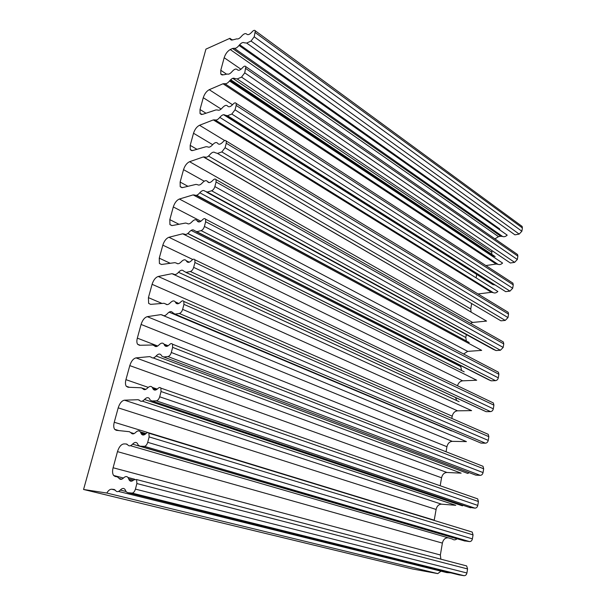 <?xml version="1.0" encoding="UTF-8"?>
<svg xmlns="http://www.w3.org/2000/svg" width="606" height="606" viewBox="0 0 606 606"><rect width="100%" height="100%" fill="white"/><g stroke="black" fill="none" stroke-linecap="round" stroke-linejoin="round"><path stroke-width="0.91" d="M458.901 574.867L464.014 575.677C465.514 575.715 466.476 574.821 466.915 572.988L467.567 568.943L466.65 565.921L464.802 565.443M447.925 537.81C445.084 537.833 443.236 539.598 442.38 543.097L117.473 451.629L113.102 467.756C112.261 471.127 112.428 473.695 113.602 475.468L115.14 476.467L117.322 476.854L119.14 478.445C120.299 479.793 121.768 479.634 123.541 477.96C125.328 476.263 126.828 476.111 128.025 477.505L129.32 480.247C130.532 481.656 132.055 481.512 133.881 479.8L136.585 479.551L136.888 483.55L135.426 489.118C134.623 491.655 133.479 492.981 132.01 493.087L127.73 492.663L126.139 491.716L124.98 489.383C123.707 487.944 122.154 488.163 120.314 490.049C118.488 491.898 116.966 492.133 115.731 490.739L113.943 489.436L111.701 489.224L115.254 490.102M441.001 571.178L437.782 573.609L412.572 568.989L83.567 489.481L205.934 49.124L229.901 38.322L230.159 39.208L232.84 39.882L236.772 38.86C238.052 39.307 239.612 38.451 241.461 36.307C243.718 33.739 245.468 33.019 246.71 34.125C247.945 35.254 249.717 34.519 252.028 31.921C253.528 30.262 254.618 29.891 255.3 30.823L254.209 36.799L251.035 41.041L246.695 43.071L514.926 234.84L519.183 234.098L521.872 231.227L522.395 227.939L522.122 226.417L521.312 225.818M463.969 540.757L469.521 541.582C471.013 541.567 471.976 540.666 472.407 538.863L473.044 534.901L472.218 532.068L470.453 531.53M114.254 422.253L434.229 520.19L436.093 509.441L118.2 407.846L114.254 422.253C113.466 425.344 113.595 427.7 114.64 429.328L116.246 430.305L129.464 431.722L131.161 432.964C132.335 434.366 133.85 434.176 135.706 432.389C137.585 430.578 139.122 430.396 140.334 431.851L141.387 434.04C142.607 435.509 144.175 435.328 146.091 433.502C147.228 432.419 148.159 432.32 148.887 433.207L149.137 436.911L147.712 442.319C146.925 444.796 145.796 446.13 144.326 446.327L140.031 446.19L138.282 445.205L137.38 443.403C136.1 441.91 134.494 442.16 132.57 444.153C130.661 446.122 129.086 446.38 127.843 444.94L126.169 443.971L123.919 443.91C121.155 444.289 119.011 446.864 117.473 451.629M240.999 69.251L224.182 57.721L220.781 70.273L220.789 74.091L223.417 74.849L227.341 74.015C228.613 74.546 230.174 73.75 232.03 71.629C234.302 69.092 236.052 68.433 237.279 69.66C238.506 70.902 240.279 70.235 242.597 67.675C244.074 66.062 245.15 65.721 245.839 66.668L244.733 72.864L241.544 77.098L237.204 78.954L234.711 78.507C233.355 77.666 231.621 78.492 229.53 80.977C227.704 83.181 226.121 84.067 224.781 83.643L497.95 264.299C499.442 264.936 500.98 264.527 502.579 263.065L229.53 80.977M237.204 78.954L510.343 262.989L514.615 262.353L517.327 259.489L517.865 256.141L517.562 254.528L516.66 253.906M221.145 109.057L203.268 97.702L200.025 109.527L200.048 113.602L202.487 114.39L216.001 109.913L217.675 110.019C218.94 110.648 220.508 109.913 222.372 107.807C224.652 105.3 226.402 104.717 227.614 106.065C228.826 107.429 230.598 106.838 232.931 104.308C234.378 102.74 235.454 102.437 236.151 103.391L236.181 105.444L235.03 109.83L231.81 114.049L227.47 115.731L224.993 115.117C223.644 114.17 221.917 114.92 219.811 117.382C217.978 119.571 216.387 120.405 215.054 119.882L493.231 292.63C494.723 293.327 496.276 292.948 497.874 291.501L219.811 117.382M227.47 115.731L505.677 291.653L509.972 291.122L512.699 288.267L513.244 284.858L512.911 283.146L511.926 282.51M212.653 144.667L193.519 133.252L190.193 145.357L190.246 149.705L192.617 150.568L206.108 146.697L207.775 146.902C209.032 147.637 210.6 146.955 212.471 144.879C214.766 142.402 216.509 141.902 217.713 143.372C218.91 144.864 220.682 144.357 223.031 141.849C224.447 140.342 225.508 140.069 226.212 141.024L226.258 143.228L225.076 147.728L221.841 151.932L217.493 153.424L215.032 152.644C213.691 151.568 211.964 152.257 209.85 154.697C208.002 156.863 206.419 157.636 205.086 157.015L203.358 156.939L189.572 161.704L472.665 322.445L470.362 323.331M487.913 313.143L217.493 153.424L500.927 320.832L505.237 320.415L507.987 317.574L508.54 314.105L508.169 312.287L507.093 311.635M204.237 181.202L183.535 169.657L180.133 182.058L180.209 186.701L182.497 187.618L195.973 184.391L197.632 184.709C198.882 185.542 200.442 184.928 202.328 182.876C204.623 180.444 206.366 180.02 207.555 181.611L207.57 181.633C208.759 183.239 210.524 182.807 212.873 180.353C214.259 178.899 215.304 178.649 216.016 179.611L216.084 181.982L214.872 186.595C214.176 188.754 213.092 190.14 211.608 190.776L207.267 192.072L204.82 191.11C203.495 189.913 201.768 190.526 199.639 192.935C197.783 195.087 196.192 195.791 194.874 195.071L193.147 194.89L179.384 199.026L467.711 351.374L463.613 354.01M206.646 192.185L493.451 349.442L496.087 350.556L500.42 350.253L503.185 347.427L503.753 343.897L503.336 341.958L502.162 341.299M200.897 221.243L173.301 206.941L169.824 219.645L169.938 224.614L172.134 225.576L185.58 223.031L187.231 223.455C188.466 224.402 190.034 223.856 191.928 221.834C194.162 219.493 195.882 219.122 197.079 220.705L197.223 220.978C198.427 222.584 200.169 222.197 202.457 219.842C203.805 218.44 204.843 218.228 205.563 219.183L205.646 221.728L204.404 226.462C203.692 228.667 202.601 230.053 201.116 230.621L196.783 231.712L194.352 230.56C193.034 229.235 191.307 229.765 189.17 232.151C187.299 234.272 185.716 234.916 184.406 234.09L182.686 233.795L168.945 237.272L462.658 380.826C460.136 381.174 458.409 382.818 457.485 385.757M196.405 231.78L488.603 379.72L491.155 380.826L495.511 380.651C496.965 380.432 497.89 379.492 498.299 377.841L498.874 374.243L498.405 372.182L497.132 371.516M192.776 259.489L162.825 245.15L159.257 258.164L159.416 263.489L161.514 264.481L174.929 262.648L176.573 263.193C177.793 264.254 179.353 263.784 181.255 261.784C183.429 259.55 185.118 259.216 186.33 260.792L186.625 261.353C187.83 262.951 189.549 262.61 191.769 260.353C193.079 259.012 194.102 258.823 194.821 259.777L194.935 262.512L193.655 267.367C192.935 269.625 191.829 271.003 190.352 271.503L186.019 272.374L183.603 271.034C182.308 269.572 180.58 270.018 178.429 272.374C176.551 274.473 174.967 275.048 173.672 274.101L171.96 273.685L158.242 276.472L457.515 410.815C454.788 411.163 453.015 412.951 452.205 416.193L152.091 284.305L148.425 297.644L162.037 303.447M185.906 272.397L483.671 410.58L486.133 411.671L490.512 411.618C491.974 411.444 492.905 410.512 493.314 408.823L493.905 405.156L493.375 402.967L492.004 402.308M148.425 297.644L148.629 303.356L150.621 304.371L163.999 303.288L165.635 303.954C166.839 305.136 168.4 304.742 170.316 302.78C172.415 300.644 174.073 300.356 175.293 301.909L175.748 302.803C176.967 304.379 178.649 304.091 180.8 301.932C182.073 300.652 183.073 300.493 183.8 301.432L183.936 304.379L182.626 309.371C181.891 311.673 180.785 313.044 179.3 313.476L174.975 314.113L172.581 312.567C171.293 310.961 169.574 311.317 167.415 313.643C165.521 315.711 163.938 316.211 162.658 315.15L160.954 314.612L147.266 316.665L452.273 441.357C449.538 441.63 447.758 443.41 446.933 446.705L141.077 324.445L137.327 338.133L157.719 346.011M478.77 442.153L481.02 443.1L485.414 443.183C486.883 443.039 487.822 442.115 488.239 440.403L488.837 436.668L488.247 434.335L486.769 433.684M137.327 338.133C136.638 340.792 136.721 342.829 137.577 344.253L139.456 345.276L152.788 344.988L154.409 345.784C155.606 347.086 157.159 346.776 159.083 344.844C161.113 342.814 162.741 342.564 163.953 344.102L164.59 345.367C165.809 346.92 167.461 346.67 169.544 344.617C170.771 343.405 171.748 343.261 172.483 344.193L172.649 347.367L171.301 352.495C170.551 354.858 169.43 356.214 167.953 356.57L163.643 356.964L161.635 355.964L161.166 355.04C159.878 353.465 158.189 353.783 156.106 356.002C154.204 358.04 152.621 358.464 151.349 357.267L149.659 356.608L136.017 357.888L446.94 472.475C444.19 472.665 442.395 474.437 441.562 477.778L129.79 365.615L125.934 379.651L148.25 387.378M473.892 474.415L475.801 475.134L480.217 475.346C481.694 475.248 482.641 474.331 483.058 472.589L483.671 468.779L483.012 466.294L481.437 465.673M125.934 379.651C125.207 382.515 125.306 384.712 126.253 386.234L128.002 387.242L141.281 387.779L142.887 388.719C144.069 390.158 145.622 389.931 147.546 388.037C149.508 386.113 151.091 385.901 152.311 387.401L153.144 389.097C154.363 390.612 155.977 390.4 157.977 388.461C159.158 387.31 160.113 387.196 160.848 388.105L161.052 391.529L159.673 396.794C158.901 399.21 157.772 400.558 156.303 400.839L151.992 400.975L150.114 399.975L149.432 398.634C148.152 397.097 146.5 397.377 144.493 399.49C142.584 401.498 141.001 401.839 139.744 400.513L138.07 399.71L124.465 400.18L441.501 504.177C438.736 504.29 436.934 506.04 436.093 509.441M468.961 507.275L474.922 508.139C476.407 508.086 477.361 507.177 477.786 505.404L478.407 501.518L477.672 498.867L475.998 498.276M246.695 43.071L244.203 42.776C242.832 42.041 241.105 42.928 239.022 45.435C237.204 47.654 235.62 48.601 234.272 48.268L502.594 236.469C504.078 237.052 505.609 236.605 507.192 235.128L239.022 45.435M457.235 563.459L454.765 562.815M130.472 445.698L452.197 538.969C453.72 540.188 455.326 540.143 457 538.825L132.57 444.153M469.135 472.612L467.802 473.468L156.106 356.002M463.135 505.321L462.454 505.828L144.493 399.49M118.488 491.421L446.781 572.609L450.879 572.875M207.555 181.611L209.32 182.603L207.555 181.611M502.594 236.469L500.768 236.257L232.522 48.48L234.272 48.268M232.522 48.48L230.235 49.548L498.503 236.651L500.768 236.257M476.111 277.874L476.877 273.442M208.54 156.06L470.741 308.977L471.673 303.553M199.791 192.753L465.802 337.534L466.317 334.557M191.11 230.401L460.772 366.615L460.931 365.713M451.818 418.428L452.205 416.193M446.061 451.765L446.933 446.705M440.183 485.762L441.562 477.778M442.38 543.097L440.365 554.99L440.857 559.171M498.503 236.651L494.92 238.878M224.182 57.721C225.44 53.889 227.455 51.162 230.235 49.548M491.905 250.566L491.724 254.3M230.098 80.303L492.246 255.384L495.155 256.596L230.681 79.704M497.95 264.299L496.125 264.034L485.853 265.572M496.125 264.034L223.031 83.764L224.781 83.643M203.268 97.702C204.54 93.847 206.525 91.173 209.229 89.696L232.537 104.747M226.962 115.882L494.488 284.926L492.701 284.502L223.584 114.701M493.231 292.63L491.398 292.304L478.005 293.971M491.398 292.304L213.312 119.912L215.054 119.882M193.519 133.252C194.814 129.313 196.814 126.654 199.518 125.268L224.712 140.562M470.741 308.977L471.097 311.999M473.975 313.779L203.518 156.886M183.535 169.657C184.853 165.635 186.868 162.984 189.572 161.704M465.802 337.534L466.347 340.996M196.215 195.344L469.218 342.549L196.632 195.253M173.301 206.941C174.657 202.836 176.679 200.192 179.384 199.026M460.772 366.615L461.552 370.516M187.762 233.537L464.196 371.834L187.868 233.454M162.825 245.15C164.203 240.946 166.241 238.325 168.945 237.272M455.568 397.536L456.682 400.543L459.083 401.664L178.49 272.306M152.091 284.305C153.492 280.01 155.545 277.404 158.242 276.472M451.584 430.949L169.089 312.143M141.077 324.445C142.508 320.059 144.576 317.468 147.266 316.665M129.79 365.615C131.252 361.131 133.328 358.555 136.017 357.888M118.2 407.846C119.7 403.263 121.783 400.71 124.465 400.18M437.782 573.609L106.792 493.034C108.353 490.443 109.989 489.178 111.701 489.224M223.031 83.764L209.229 89.696M213.312 119.912L199.518 125.268M203.358 156.939L486.58 321.082L472.665 322.445M193.147 194.89L481.679 350.389L467.711 351.374M182.686 233.795L476.687 380.235L462.658 380.826M171.96 273.685L471.604 410.633L457.515 410.815M160.954 314.612L466.423 441.6L452.273 441.357M153.182 357.926L461.151 473.15L446.94 472.475M142.327 401.127L455.773 505.298L441.501 504.177M498.435 228.939L499.791 229.007L239.643 44.692M229.901 38.322L232.348 40.049M106.792 493.034L83.567 489.481M422.662 208.918L421.89 209.259M352.73 162.211L351.821 162.529M270.268 107.133L269.185 107.421M466.915 572.988L135.426 489.118M136.888 483.55L467.567 568.943M519.183 234.098L251.035 41.041M254.209 36.799L521.872 231.227M464.014 575.677L132.01 493.087M469.521 541.582L144.326 446.327M147.712 442.319L472.407 538.863M465.067 541.075L140.031 446.19M517.865 256.141L245.862 68.584M517.327 259.489L244.733 72.864M255.3 32.626L522.395 227.939M459.537 575.026L127.73 492.663M149.137 436.911L473.044 534.901M514.615 262.353L241.544 77.098M512.699 288.267L235.03 109.83M236.181 105.444L513.244 284.858M509.972 291.122L231.81 114.049M507.987 317.574L225.076 147.728M226.258 143.228L508.54 314.105M505.237 320.415L221.841 151.932M503.185 347.427L214.872 186.595M216.084 181.982L503.753 343.897M500.42 350.253L211.608 190.776M498.299 377.841L204.404 226.462M205.646 221.728L498.874 374.243M495.511 380.651L201.116 230.621M493.314 408.823L193.655 267.367M194.935 262.512L493.905 405.156M490.512 411.618L190.352 271.503M488.239 440.403L182.626 309.371M183.936 304.379L488.837 436.668M485.414 443.183L179.3 313.476M483.058 472.589L171.301 352.495M172.649 347.367L483.671 468.779M480.217 475.346L167.953 356.57M477.786 505.404L159.673 396.794M161.052 391.529L478.407 501.518M474.922 508.139L156.303 400.839M496.087 350.556L207.267 192.072M491.155 380.826L196.783 231.712M486.133 411.671L186.019 272.374M481.02 443.1L174.975 314.113M475.801 475.134L163.643 356.964M470.483 507.783L151.992 400.975M128.669 478.869L133.525 480.134M125.957 491.451L120.314 490.049M140.865 432.942L145.22 434.267M197.155 220.842L199.276 221.94M186.474 261.072L188.996 262.269M175.52 302.356L178.467 303.636M164.271 344.731L167.673 346.064M152.727 388.249L156.598 389.59M127.131 444.251L126.169 443.971M114.504 489.58L113.943 489.436M131.055 432.805L133.949 433.676M200.025 109.527L205.979 113.239M190.193 145.357L196.98 149.318M180.133 182.058L187.951 186.315M197.632 184.709L198.177 185.004M169.824 219.645L178.99 224.281M187.231 223.455L188.095 223.894M159.257 258.164L170.256 263.292M176.573 263.193L177.77 263.761M165.635 303.954L167.211 304.636M154.409 345.784L156.401 346.549M142.887 388.719L145.319 389.552M113.102 467.756L440.365 554.99M220.781 70.273L226.136 73.871M232.772 78.326L491.64 252.157M165.673 304L167.15 304.636M154.174 345.518L156.681 346.488M151.303 357.222L149.659 356.608M142.334 388.143L145.841 389.347M139.388 400.149L138.07 399.71M136.585 479.551L466.65 565.921M245.839 66.668L517.562 254.528M255.3 30.823L522.122 226.417M148.887 433.207L472.218 532.068M129.32 480.247L132.199 480.99M236.151 103.391L512.911 283.146M226.212 141.024L508.169 312.287M216.016 179.611L503.336 341.958M205.563 219.183L498.405 372.182M194.821 259.777L493.375 402.967M183.8 301.432L488.247 434.335M172.483 344.193L483.012 466.294M160.848 388.105L477.672 498.867M141.387 434.04L144.122 434.866M128.025 477.505L134.608 479.225M207.57 181.633L209.305 182.603M197.223 220.978L199.124 221.963M186.625 261.353L188.686 262.337M175.748 302.803L177.982 303.773M164.59 345.367L166.998 346.306M153.144 389.097L155.712 389.991M140.334 431.851L146.016 433.578M119.14 478.445L121.867 479.149M197.079 220.705L199.419 221.917M186.33 260.792L189.269 262.186M175.293 301.909L178.868 303.462M163.953 344.102L168.21 345.761M152.311 387.401L157.265 389.12M131.161 432.964L133.759 433.745M130.949 432.639L134.115 433.601M114.64 429.328L118.837 430.586M113.602 475.468L123.465 478.036M220.789 74.091L222.243 75.053M200.048 113.602L201.578 114.549M190.246 149.705L191.92 150.674M180.209 186.701L182.035 187.686M169.938 224.614L171.915 225.606M159.416 263.489L161.552 264.474M178.505 272.291L456.682 400.543M137.577 344.253L140.213 345.261M126.253 386.234L129.381 387.295M230.159 39.208L231.477 40.14M424.298 210.009L423.299 210.191M354.866 163.635L353.859 163.885M272.806 108.83L271.814 109.171"/></g></svg>
